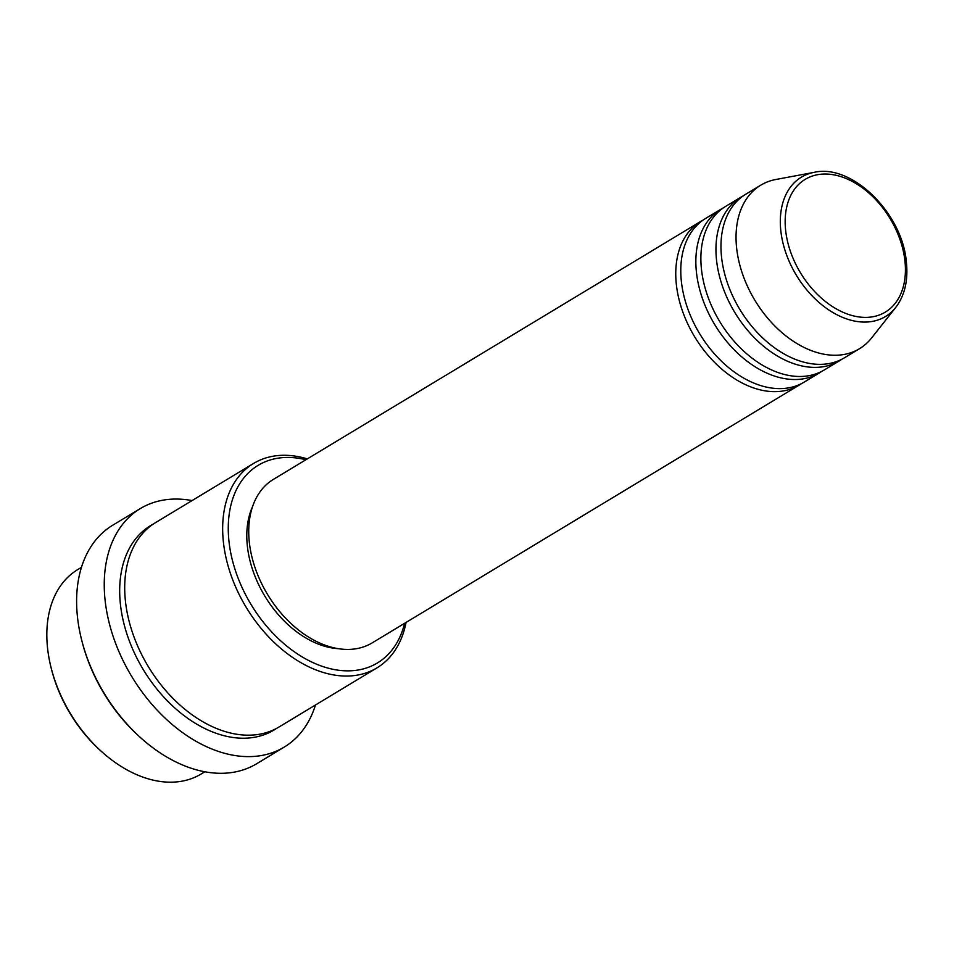 <?xml version="1.0" encoding="UTF-8"?>
<svg xmlns="http://www.w3.org/2000/svg" width="954" height="954" viewBox="0 0 954 954"><rect width="100%" height="100%" fill="white"/><g stroke="black" fill="none" stroke-linecap="round" stroke-linejoin="round"><path stroke-width="1.43" d="M801.658 383.508A95.507 64.526 -121.1 0 1 799.202 385.106A95.507 64.526 -121.1 0 1 724.301 371.225A95.507 64.526 -121.1 0 1 676.458 285.413A95.507 64.526 -121.1 0 1 700.474 221.566A95.507 64.526 -121.1 0 1 703.038 220.135M821.752 371.38A95.507 64.526 -121.1 0 1 819.295 372.978L804.222 382.077A95.507 64.526 -121.1 0 1 729.321 368.184A95.507 64.526 -121.1 0 1 681.478 282.372A95.507 64.526 -121.1 0 1 705.507 218.538L720.568 209.439A95.507 64.526 -121.1 0 1 723.132 208.008M819.295 372.978A95.507 64.526 -121.1 0 1 744.394 359.086A95.507 64.526 -121.1 0 1 696.551 273.273A95.507 64.526 -121.1 0 1 720.568 209.439M841.845 359.241A95.507 64.526 -121.1 0 1 839.389 360.851L824.316 369.949A95.507 64.526 -121.1 0 1 749.415 356.057A95.507 64.526 -121.1 0 1 701.572 270.244A95.507 64.526 -121.1 0 1 725.6 206.41L740.674 197.311A95.507 64.526 -121.1 0 1 743.238 195.88M839.389 360.851A95.507 64.526 -121.1 0 1 764.488 346.958A95.507 64.526 -121.1 0 1 716.645 261.146A95.507 64.526 -121.1 0 1 740.674 197.311M859.482 348.711L844.409 357.81A95.507 64.526 -121.1 0 1 769.508 343.929A95.507 64.526 -121.1 0 1 721.665 258.117A95.507 64.526 -121.1 0 1 745.694 194.27L760.767 185.171A95.507 64.526 -121.1 0 1 775.84 179.495L814.215 172.328A81.376 54.974 -121.1 0 0 780.909 231.572A81.376 54.974 -121.1 0 0 829.169 310.181A81.376 54.974 -121.1 0 0 895.758 307.403L871.539 338.026A95.507 64.526 -121.1 0 1 859.482 348.711A95.507 64.526 -121.1 0 1 784.582 334.83A95.507 64.526 -121.1 0 1 736.738 249.018A95.507 64.526 -121.1 0 1 760.767 185.171M81.448 567.344L77.727 569.598A119.393 80.661 58.9 0 0 47.7 649.4A119.393 80.661 58.9 0 0 51.444 669.076A119.393 80.661 58.9 0 0 100.862 750.929A119.393 80.661 58.9 0 0 201.127 774.016L204.848 771.774M305.888 459.756A115.41 77.966 58.9 0 0 229.103 542.48A115.41 77.966 58.9 0 0 312.948 662.601A115.41 77.966 58.9 0 0 404.603 623.296M406.058 622.425A119.393 80.661 -121.1 0 1 376.961 667.872A119.393 80.661 -121.1 0 1 283.338 650.521A119.393 80.661 -121.1 0 1 223.534 543.255A119.393 80.661 -121.1 0 1 253.561 463.453A119.393 80.661 -121.1 0 1 307.343 458.886M140.298 508.589L112.655 525.26A139.296 94.1 58.9 0 0 77.632 618.371A139.296 94.1 58.9 0 0 81.996 641.326A139.296 94.1 58.9 0 0 139.642 736.822A139.296 94.1 58.9 0 0 256.626 763.76L284.256 747.077A139.296 94.1 -121.1 0 1 175.023 726.829A139.296 94.1 -121.1 0 1 105.262 601.688A139.296 94.1 -121.1 0 1 140.298 508.589A139.296 94.1 -121.1 0 1 192.076 500.576M376.961 667.872L278.997 727.008A119.393 80.661 -121.1 0 1 185.374 709.657A119.393 80.661 -121.1 0 1 125.57 602.391A119.393 80.661 -121.1 0 1 155.597 522.589L253.561 463.453M799.202 385.106L372.167 642.889A95.507 64.526 -121.1 0 1 297.254 628.996A95.507 64.526 -121.1 0 1 249.423 543.184A95.507 64.526 -121.1 0 1 273.44 479.349L700.474 221.566M338.42 648.684A91.536 61.843 -121.1 0 1 247.456 546.964A91.536 61.843 -121.1 0 1 252.595 506.502M100.862 750.929L99.633 749.808A115.41 77.966 -121.1 0 1 51.862 670.686L51.444 669.076M139.642 736.822L138.413 735.701A135.313 91.417 -121.1 0 1 82.414 642.936L81.996 641.326M315.476 704.994A139.296 94.1 -121.1 0 1 284.256 747.077M904.857 260.275A77.536 52.375 58.9 0 0 837.052 175.524A77.536 52.375 58.9 0 0 785.726 231.166A77.536 52.375 58.9 0 0 853.544 315.905A77.536 52.375 58.9 0 0 904.857 260.275M276.445 728.462A119.393 80.661 -121.1 0 1 181.928 713.962A119.393 80.661 -121.1 0 1 120.55 605.42A119.393 80.661 -121.1 0 1 153.129 524.175M895.758 307.403C904.857 295.406 908.363 280.047 906.3 261.324C902.031 212.969 851.886 163.516 814.215 172.328"/></g></svg>
